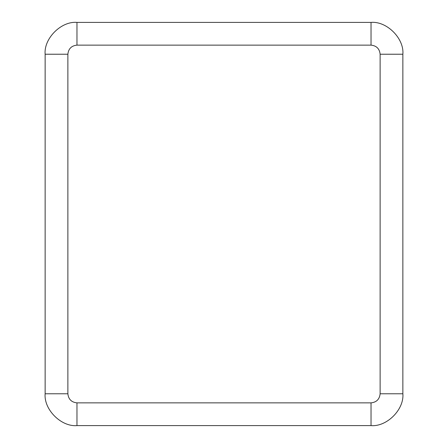 <?xml version="1.0" encoding="UTF-8"?>
<svg xmlns="http://www.w3.org/2000/svg" width="448" height="448" viewBox="0 0 448 448"><rect width="100%" height="100%" fill="white"/><g stroke="black" fill="none" stroke-linecap="round" stroke-linejoin="round"><path stroke-width="0.67" d="M380.128 54.23C379.546 48.748 376.516 45.713 371.034 45.136L76.966 45.136C71.484 45.713 68.454 48.748 67.872 54.23L67.872 393.77C68.454 399.252 71.484 402.287 76.966 402.864L371.034 402.864C376.516 402.287 379.546 399.252 380.128 393.77L380.128 54.23L402.864 54.23C404.286 38.483 386.781 20.978 371.034 22.4L76.966 22.4L371.034 22.4C386.781 20.978 404.286 38.483 402.864 54.23L402.864 393.77L402.864 54.23L380.128 54.23L380.128 393.77L402.864 393.77C404.286 409.517 386.781 427.022 371.034 425.6L76.966 425.6L371.034 425.6L371.034 402.864L76.966 402.864L76.966 425.6C61.219 427.022 43.714 409.517 45.136 393.77L45.136 54.23C43.714 38.483 61.219 20.978 76.966 22.4L76.966 45.136L371.034 45.136L371.034 22.4L371.034 45.136C376.516 45.713 379.546 48.748 380.128 54.23M371.034 425.6C386.781 427.022 404.286 409.517 402.864 393.77L380.128 393.77C379.546 399.252 376.516 402.287 371.034 402.864L371.034 425.6M76.966 22.4C61.219 20.978 43.714 38.483 45.136 54.23L67.872 54.23C68.454 48.748 71.484 45.713 76.966 45.136L76.966 22.4M45.136 54.23L45.136 393.77L67.872 393.77L67.872 54.23L45.136 54.23M45.136 393.77C43.714 409.517 61.219 427.022 76.966 425.6L76.966 402.864C71.484 402.287 68.454 399.252 67.872 393.77L45.136 393.77"/></g></svg>
